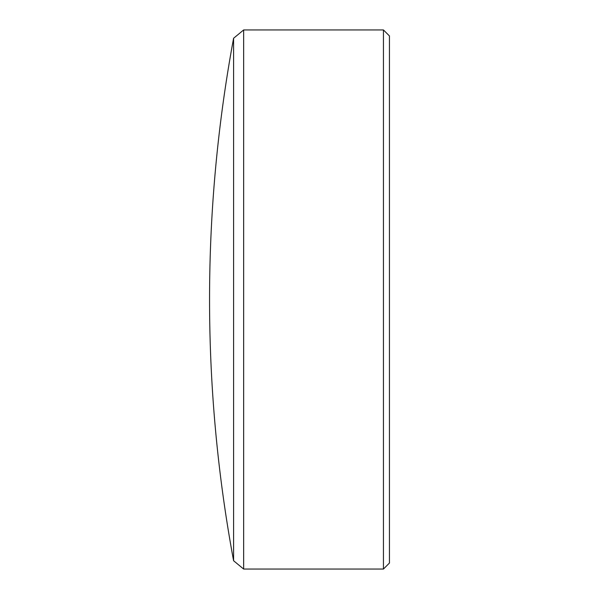 <?xml version="1.0" encoding="UTF-8"?>
<svg xmlns="http://www.w3.org/2000/svg" width="599" height="599" viewBox="0 0 599 599"><rect width="100%" height="100%" fill="white"/><g stroke="black" fill="none" stroke-linecap="round" stroke-linejoin="round"><path stroke-width="0.9" d="M233.595 38.261A1431.46 1431.46 0 0 0 233.595 560.739L233.595 38.261L243.651 29.95L243.651 569.05L383.442 569.05L383.442 29.95L389.447 35.955L389.447 563.045L383.442 569.05M233.595 560.739L243.651 569.05M243.651 29.95L383.442 29.95"/></g></svg>
